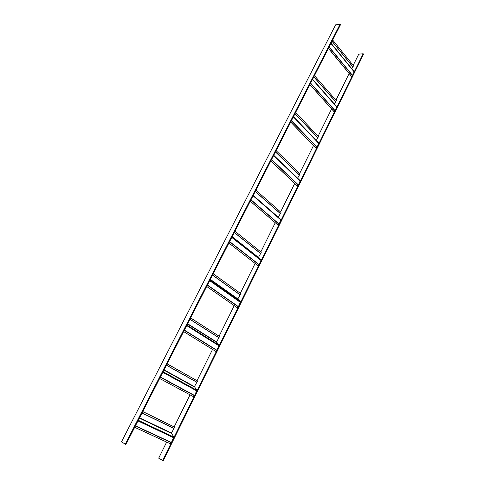 <?xml version="1.0" encoding="UTF-8"?>
<svg xmlns="http://www.w3.org/2000/svg" width="485" height="485" viewBox="0 0 485 485"><rect width="100%" height="100%" fill="white"/><g stroke="black" fill="none" stroke-linecap="round" stroke-linejoin="round"><path stroke-width="0.73" d="M340.082 24.25L340.476 24.753L125.912 444.49L121.456 441.89L335.608 24.862L340.082 24.25L125.275 444.212M353.189 65.372L358.742 54.162L363.18 53.744L363.544 54.211L163.172 460.75L158.686 458.167L166.652 442.071M349.139 73.55L335.947 100.195M331.601 108.967L318.118 136.2M313.468 145.597L299.675 173.442M294.698 183.5L280.585 211.993M275.256 222.748L260.821 251.909M255.116 263.434L240.348 293.255M237.232 299.548L237.007 299.997M234.219 305.629L219.117 336.129M215.661 343.101L215.413 343.604M212.545 349.4L197.086 380.622M193.272 388.315L193 388.873M190.035 394.851L174.206 426.818M170.017 435.287L169.708 435.906M363.18 53.744L162.59 460.495M134.697 427.309L170.368 443.793L171.411 442.484L173.769 437.076L171.447 433.014L174.703 427.2L142.705 411.644M174.703 427.2L142.76 411.529M159.65 378.494L193.576 396.754L194.594 395.475L196.868 390.322L194.418 386.618L197.565 380.998L167.119 363.883M197.565 380.998L167.161 363.798M183.627 331.582L215.91 351.479L216.91 350.225L219.099 345.302L216.534 341.943L219.584 336.505L190.593 317.96M219.584 336.505L190.623 317.899M206.689 286.465L237.432 307.86L238.408 306.629L240.524 301.931L237.85 298.887L240.809 293.631L213.188 273.764M240.809 293.631L213.2 273.728M228.89 243.046L258.172 265.81L261.124 260.572L261.1 260.002L258.378 257.602L261.269 252.279L234.94 231.2L261.269 252.279M250.26 201.233L278.026 225.131L279.124 224.07L281.009 219.638L253.243 195.406M278.251 217.28L281.021 212.375L255.91 190.187M278.184 225.252L250.266 201.22M270.854 160.947L297.335 185.998L298.421 184.943L300.227 180.681L273.74 155.297M297.602 178.195L300.088 173.842L276.129 150.635M297.499 186.101L270.873 160.911M290.721 122.087L315.99 148.198L317.057 147.155L318.9 143.178L293.516 116.612L318.9 143.178M316.287 140.45L318.512 136.618L295.638 112.465M316.153 148.289L290.745 122.038M309.891 84.59L334.013 111.671L335.068 110.628L336.851 106.809L312.607 79.273L336.851 106.809M334.347 103.966L336.323 100.631L314.474 75.618M334.177 111.75L309.927 84.517M328.4 48.373L351.443 76.351L352.486 75.314L354.208 71.634L331.037 43.213M351.807 68.694L353.553 65.814L332.674 40.012M351.613 76.412L328.448 48.282M173.806 428.291L142.05 412.923M173.739 428.394L141.996 413.032M171.447 433.014L139.553 417.815M171.435 433.384L139.389 418.131M173.757 437.058L138.286 420.289M173.721 437.797L137.958 420.925M171.411 442.484L135.473 425.794M171.278 442.684L135.357 426.018M196.686 382.071L166.47 365.15M196.619 382.168L166.416 365.26M194.418 386.618L164.063 369.855M194.412 386.963L163.924 370.14M196.837 390.273L163.099 371.74M196.819 390.965L162.808 372.316M194.594 395.475L160.42 376.99M194.467 395.675L160.305 377.215M218.723 337.56L189.95 319.215M218.662 337.657L189.896 319.318M216.534 341.943L187.64 323.744M216.534 342.264L187.507 323.998M219.056 345.229L186.949 325.083M219.05 345.878L186.689 325.599M216.91 350.225L184.391 330.097M216.789 350.412L184.282 330.309M239.96 294.662L212.551 275.007M239.899 294.753L212.497 275.11M237.85 298.887L210.32 279.366M237.856 299.19L210.205 279.596M240.463 301.834L209.89 280.209M240.475 302.446L209.653 280.669M238.408 306.629L207.447 284.998M238.287 306.817L207.337 285.204M260.439 253.291L234.31 232.436M260.378 253.382L234.261 232.539M258.408 257.371L232.163 236.638M258.42 257.65L232.06 236.844L258.378 257.602M261.1 260.002L231.969 237.013M261.124 260.572L231.763 237.426M259.135 264.604L229.635 241.591M259.014 264.792L229.526 241.791M280.203 213.37L255.28 191.411M280.142 213.455L255.231 191.514M281.045 220.178L253.055 195.764M279.124 224.07L251.006 199.778M279.008 224.246L250.903 199.978M299.281 174.824L275.504 151.847M299.227 174.909L275.456 151.944M300.276 181.184L273.582 155.618M298.421 184.943L271.6 159.486M298.311 185.118L271.503 159.68M317.724 137.576L295.019 113.672M317.669 137.661L294.971 113.769M318.851 143.518L293.376 116.891M317.057 147.155L291.467 120.62M316.947 147.319L291.37 120.813M335.547 101.571L313.862 76.812M335.493 101.656L313.813 76.903M336.802 107.118L312.486 79.51M335.068 110.628L310.642 83.117M334.965 110.798L310.546 83.305M352.789 66.748L332.067 41.201M352.734 66.827L332.019 41.292M354.159 71.919L330.934 43.414M352.486 75.314L329.157 46.893M352.383 75.478L329.06 47.081M171.429 433.372L139.395 418.125M173.769 437.076L138.28 420.301M194.394 386.939L163.93 370.128M196.868 390.322L163.087 371.771M216.51 342.228L187.519 323.98M219.099 345.302L186.931 325.12M237.826 299.142L210.211 279.578M240.524 301.931L209.872 280.245M261.173 260.106L231.951 237.05M281.094 219.76L253.225 195.437M300.324 180.808L273.734 155.321M354.208 71.634L331.043 43.201"/></g></svg>
